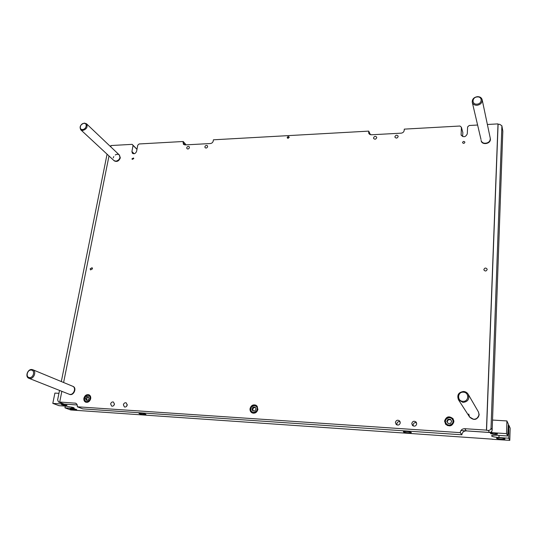 <?xml version="1.0" encoding="UTF-8"?>
<svg xmlns="http://www.w3.org/2000/svg" width="537" height="537" viewBox="0 0 537 537"><rect width="100%" height="100%" fill="white"/><g stroke="black" fill="none" stroke-linecap="round" stroke-linejoin="round"><path stroke-width="0.81" d="M413.295 426.002L413.101 424.881C413.537 423.002 414.685 422.304 416.551 422.78M416.725 423.868C415.987 426.183 414.577 426.72 412.497 425.472L411.772 423.545C412.53 421.209 413.946 420.686 416.034 421.981L416.725 423.868M397.051 424.982L396.85 423.814C397.246 422.028 398.326 421.317 400.105 421.666M400.287 422.8C399.595 425.042 398.226 425.606 396.192 424.472L395.4 422.478C396.118 420.216 397.494 419.666 399.535 420.84L400.287 422.8M126.45 406.469L127.262 404.629M127.229 405.019C126.732 406.61 125.792 407.254 124.403 406.945L123.376 404.764C123.879 403.166 124.826 402.528 126.215 402.851L127.229 405.019M113.784 405.509L114.482 403.918M114.448 404.186C113.958 405.757 113.025 406.402 111.656 406.106L110.642 403.938C111.146 402.361 112.079 401.716 113.448 402.025L114.448 404.186M462.579 142.453L462.605 142.721C463.478 143.694 464.23 143.567 464.867 142.339L464.841 142.07C463.968 141.09 463.216 141.218 462.579 142.453M132.015 158.737L132.189 159.395L133.733 158.65L133.559 157.999L132.015 158.737M83.906 398.253C83.644 400.159 84.242 401.468 85.705 402.179C88.135 402.669 89.8 401.508 90.699 398.682C90.954 396.796 90.364 395.494 88.934 394.782C86.497 394.259 84.819 395.413 83.906 398.253M444.582 421.062L445.616 424.217C449.59 427.056 452.355 426.203 453.913 421.652L453 418.672C449.033 415.645 446.227 416.443 444.582 421.062M445.368 422.934L446.005 424.646M250.027 408.758C249.88 410.563 250.511 411.906 251.927 412.792C254.954 413.785 256.961 412.604 257.941 409.261L256.115 405.281C253.068 404.227 251.041 405.381 250.027 408.758M252.283 412.537L252.779 413.128M92.498 268.809L90.558 269.923L90.169 268.802L92.109 267.695L92.498 268.809M289.221 137.405L287.369 138.043L287.248 137.714L288.121 138.385L289.107 136.888L289.221 137.405M487.153 269.527C486.294 271.306 485.22 271.453 483.938 269.99L483.871 269.52C484.743 267.741 485.817 267.594 487.099 269.077L487.153 269.527M189.427 147.615C188.856 148.95 188.031 149.306 186.963 148.682L186.722 147.762C187.299 146.426 188.125 146.071 189.192 146.695L189.427 147.615M207.624 146.655C207.04 148.011 206.201 148.36 205.107 147.702L204.879 146.796C205.47 145.44 206.309 145.091 207.403 145.749L207.624 146.655M376.726 137.687C375.934 139.345 374.907 139.613 373.645 138.486L373.544 137.855C374.336 136.197 375.363 135.928 376.618 137.069L376.726 137.687M398.145 136.552C397.32 138.257 396.272 138.506 394.997 137.304L394.91 136.727C395.742 135.022 396.789 134.774 398.058 135.982L398.145 136.552M58.942 393.332L54.895 393.084L52.801 403.388L77.2 404.958L64.205 404.093L58.58 402.059L60.198 402.226L59.701 402.038L61.849 391.339M110.81 146.89L111.078 145.534L132.156 144.352L136.989 149.252M132.156 144.352L133.075 145.446L131.914 151.528L132.391 153.3C134.23 154.233 135.633 153.562 136.606 151.28L137.761 145.185L139.123 143.963L183.191 141.5L183.406 144.312L184.976 144.916L210.397 143.533C211.907 143.305 212.853 142.466 213.229 141.003L213.417 139.808L368.731 131.122L368.805 133.518L371.188 134.794L401.105 133.169C402.871 132.914 403.898 132.001 404.193 130.424L404.294 129.128L459.967 126.02L461.411 127.256L462.84 132.612L462.632 136.559M501.894 125.799L499.652 124.282L498.094 124.369L486.556 430.312L488.308 430.426C489.912 430.379 490.818 429.58 491.033 428.036L501.894 125.799L502.82 131.149L492.174 430.07C491.966 431.6 491.066 432.386 489.482 432.433L466.311 430.889C463.726 430.969 462.25 432.272 461.874 434.789L82.839 408.892L77.281 406.791C77.516 405.032 76.972 403.837 75.636 403.2L59.701 402.038M107.071 154.186L61.312 381.552M59.526 390.419L57.613 399.931L58.58 402.059M487.374 124.483L498.007 123.893L486.441 430.117L464.733 428.694C462.115 428.774 460.618 430.09 460.236 432.641L77.281 406.791M461.411 127.256L461.115 134.941C463.485 137.586 465.539 137.23 467.277 133.881L467.626 126.907L469.217 125.497L477.527 125.034M63.614 382.505L108.991 155.965M461.874 434.789L460.236 432.641M110.998 145.95L109.937 146.064M136.975 149.34L133.075 145.446M186.144 144.849L183.191 141.5M370.423 134.74L368.731 131.122M498.094 124.369L498.007 123.893M256.84 405.844L256.082 405.717L257.384 407.127C257.995 411.382 256.29 413.188 252.269 412.537L250.9 411.073C250.316 406.771 252.041 404.985 256.075 405.71L257.324 406.442M453.315 419.155L451.812 418.095M61.762 404.73C64.42 405.428 66.152 405.61 66.957 405.281L61.762 404.73M61.366 404.395L61.775 404.717C64.178 405.361 65.903 405.563 66.957 405.321L66.944 405.267M490.482 433.466C490.744 434.191 497.994 434.681 497.437 433.93L497.403 433.889C495.134 433.111 492.838 432.916 490.516 433.319L490.482 433.466M490.529 433.312L490.503 433.446C493 434.305 495.309 434.473 497.43 433.963L497.396 433.883M403.401 431.882C404.146 432.721 412.194 433.299 411.282 432.446L411.261 432.419C408.617 431.5 405.992 431.251 403.388 431.654L403.401 431.882M403.394 431.654L403.421 431.862C404.079 432.634 411.443 433.252 411.308 432.52L411.275 432.433M139.325 413.718C142.6 414.591 144.802 414.812 145.93 414.369L145.567 414.148C142.902 413.376 140.701 413.114 138.976 413.356L139.325 413.718M138.982 413.349L139.338 413.705C142.292 414.517 144.493 414.759 145.936 414.423L145.916 414.356M69.904 408.583L70.387 408.959C73.596 409.805 75.704 410.033 76.704 409.644L76.22 409.375C73.562 408.644 71.455 408.382 69.904 408.583L70.367 408.972C73.307 409.738 75.415 409.979 76.71 409.691L76.697 409.63M496.517 438.286C496.799 439.138 505.626 439.749 504.995 438.863L504.955 438.816C502.182 437.877 499.376 437.648 496.557 438.118L496.517 438.286M496.564 438.111L496.537 438.266C496.785 439.078 505.156 439.709 504.988 438.904L504.948 438.803M52.801 403.388L59.036 405.677L65.796 406.133L73.441 407.543L74.26 408.086L71.643 408.301L64.943 407.845L70.716 409.966L492.301 439.152M506.908 420.941L508.364 424.19L507.666 435.99L506.525 433.641L506.908 420.941L492.53 420.055M491.738 431.379L491.691 432.647L460.934 430.533M508.338 425.096L508.787 425.123L510.15 428.15L509.794 440.36L492.295 439.279M509.794 440.36L508.747 438.205L498.96 437.534C494.49 437.152 492.013 436.594 491.523 435.863C491.872 435.292 493.946 435.111 497.752 435.319L507.666 435.99M491.691 432.647L506.525 433.641M508.787 425.123L508.747 438.205M65.286 406.1L64.943 407.845M62.708 403.992L62.782 403.629M491.691 431.446L491.65 432.58M508.875 433.903L507.733 433.829M508.13 432.325L507.78 432.305M507.754 433.171L508.552 433.225M463.371 392.185C457.363 391.648 456.886 401.206 462.941 401.334C468.996 401.877 469.419 392.258 463.371 392.185M463.015 402.435L458.511 399.843C456.759 395.091 458.43 392.299 463.532 391.473C465.572 391.634 467.123 392.574 468.197 394.286C469.727 398.978 468.002 401.696 463.015 402.435M473.688 419.363L469.546 416.954C473.956 420.652 477.138 419.874 479.098 414.618L478.413 411.899C479.836 416.222 478.266 418.712 473.688 419.363M477.272 96.942C471.909 97.13 471.533 104.655 476.937 104.144C482.333 103.97 482.669 96.398 477.272 96.942M476.997 105.286C474.48 105.299 472.902 104.299 472.265 102.278C472.077 99.197 473.788 97.325 477.4 96.653C479.957 96.626 481.548 97.653 482.166 99.728C482.3 102.782 480.581 104.634 476.997 105.286M485.482 143.325C483.152 143.305 481.689 142.339 481.092 140.432C481.87 144.936 490.375 143.668 490.328 139.036L490.254 138.184C490.388 141.056 488.798 142.768 485.482 143.325M31.173 370.074C27.098 369.678 25.414 377.511 29.569 377.565C33.663 377.967 35.335 370.094 31.173 370.074M29.85 378.491L28.884 378.283C24.883 376.954 27.494 369.053 31.764 369.51L32.791 369.738C36.738 371.094 34.106 378.961 29.85 378.491M70.005 394.406L69.092 394.205C73.207 396.064 76.892 387.808 72.656 386.251L72.629 386.244C76.382 387.539 74.039 394.876 70.005 394.406M83.9 123.369C80.12 123.476 78.731 129.894 82.591 129.504C86.397 129.404 87.759 122.96 83.9 123.369M82.819 130.451L80.758 129.786C79.268 126.685 80.476 124.456 84.39 123.094L86.484 123.779C87.94 126.886 86.719 129.108 82.819 130.451M115.932 161.234L113.965 160.576C116.61 161.852 118.623 160.858 120.013 157.583L119.301 154.958C120.738 157.925 119.617 160.019 115.932 161.234M446.052 423.237C448.382 427.418 455.094 423.471 452.429 419.478C450.08 415.323 443.414 419.256 446.052 423.237M452.939 419.316C455.799 423.545 449.039 428.15 446.012 424.042L445.69 423.586C442.81 419.263 449.784 414.712 452.725 419.001L452.939 419.316M446.012 424.042L447.428 425.593M453.866 420.76L452.725 419.001M450.516 423.445L451.691 421.33L450.415 419.249L447.965 419.276L446.791 421.384L448.066 423.471L450.516 423.445M450.697 419.712L448.321 419.739L447.153 421.84L448.147 423.465M447.153 421.84L446.791 421.384M448.321 419.739L447.965 419.276M251.128 410.745C252.82 414.564 258.827 410.919 256.834 407.274C255.129 403.468 249.161 407.106 251.128 410.745M254.921 410.912L256.075 408.972L255.129 407.073L253.041 407.106L251.887 409.046L252.826 410.946L254.921 410.912M255.364 407.536L253.833 407.563L252.685 409.496L253.397 410.939M252.685 409.496L251.887 409.046M253.833 407.563L253.041 407.106M84.718 400.078C85.927 403.596 91.35 400.213 89.88 396.856C88.659 393.353 83.262 396.729 84.718 400.078M90.451 396.722C90.807 400.334 89.343 402.072 86.068 401.931L84.591 400.387C84.249 396.756 85.725 395.031 89.001 395.205L90.451 396.722M87.981 400.219L89.108 398.427L88.424 396.675L86.611 396.715L85.49 398.508L86.175 400.26L87.981 400.219M88.605 397.145L87.712 397.165L86.591 398.951L87.095 400.24M86.591 398.951L85.49 398.508M87.712 397.165L86.611 396.715M288.235 136.452L287.235 137.344L288.02 138.143L289.027 137.25L288.235 136.452M69.011 394.171L28.884 378.283M69.387 394.319L69.468 394.353C73.582 396.212 77.261 387.962 73.025 386.405L72.978 386.385M114.126 160.711L114.274 160.865C116.918 162.147 118.939 161.147 120.322 157.871L119.449 155.112M86.484 123.779L119.301 154.958C118.167 154.038 116.818 154.052 115.247 154.992M113.77 156.549L113.233 157.918M481.004 139.499L472.265 102.278M481.132 140.607L481.172 140.788C481.951 145.285 490.456 144.023 490.402 139.392L490.288 138.365M468.741 414L469.546 416.954L458.511 399.843M469.6 417.034L469.647 417.108C474.057 420.807 477.232 420.028 479.192 414.779L478.46 411.98M491.033 428.036L492.174 430.07M502.82 131.149L501.92 126.161M489.482 432.433L488.308 430.426M466.311 430.889L464.733 428.694M76.288 403.576L74.898 403.039M58.996 402.146L64.205 404.093M134.169 153.743L131.914 151.528M184.97 144.916L182.989 142.681M369.537 134.371L368.617 132.397M461.417 135.606L461.041 134.21M71.884 407.08L71.643 408.301M499.034 435.406L498.96 437.534M478.507 412.06L468.197 394.286M490.335 138.546L482.166 99.728M73.005 386.398L32.791 369.738M114.274 160.865L80.758 129.786M252.269 412.537L253.538 413.242M86.068 401.931L87.142 402.347M89.001 395.205L90.062 395.641M69.092 394.205L69.468 394.353M481.092 140.432L481.172 140.788"/></g></svg>
